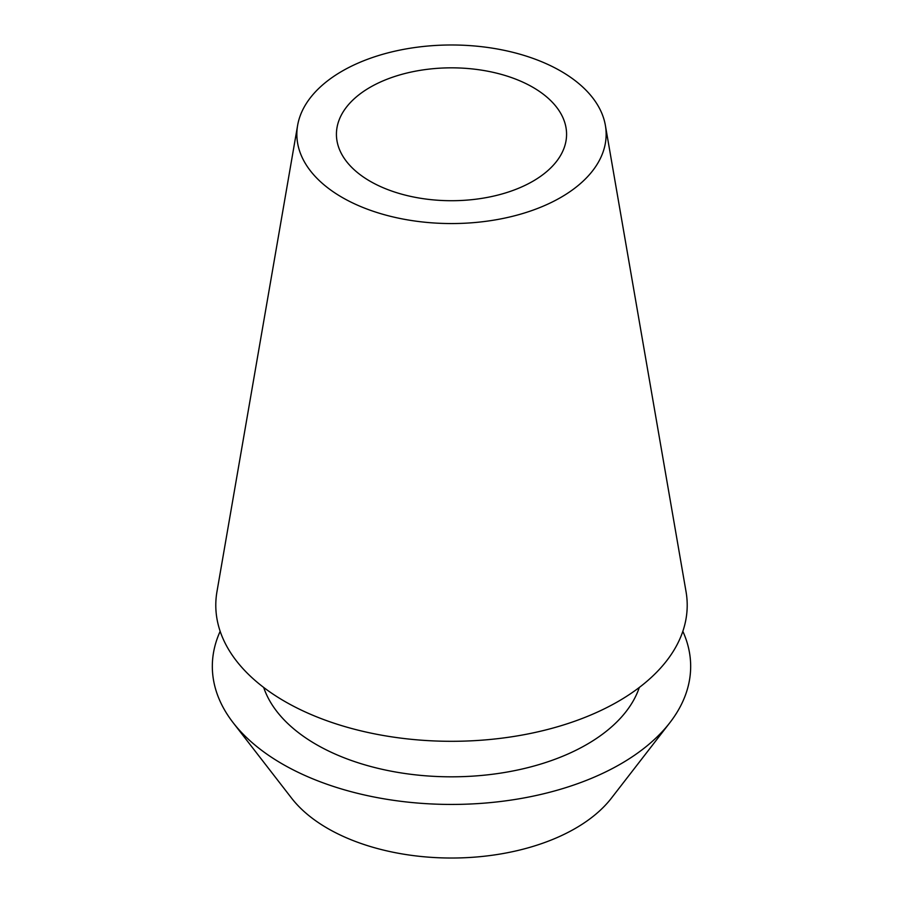 <?xml version="1.0" encoding="UTF-8"?>
<svg xmlns="http://www.w3.org/2000/svg" width="903" height="903" viewBox="0 0 903 903"><rect width="100%" height="100%" fill="white"/><g stroke="black" fill="none" stroke-linecap="round" stroke-linejoin="round"><path stroke-width="1.35" d="M370.128 87.298A115.076 66.438 0 0 0 336.424 134.276A115.076 66.438 0 0 0 407.456 195.658A115.076 66.438 0 0 0 532.872 181.255A115.076 66.438 0 0 0 566.576 134.276A115.076 66.438 0 0 0 495.544 72.895A115.076 66.438 0 0 0 370.128 87.298M233.166 722.727L291.624 798.196A175.137 101.113 0 0 0 575.335 828.412A175.137 101.113 0 0 0 611.376 798.196L669.834 722.727A239.171 138.08 180 0 1 620.621 763.994A239.171 138.08 180 0 1 233.166 722.727A239.171 138.08 180 0 1 220.163 631.31M682.837 631.31A239.171 138.08 180 0 1 669.834 722.727M263.687 687.454A191.334 110.471 0 0 0 395.582 771.997A191.334 110.471 0 0 0 586.792 744.467A191.334 110.471 0 0 0 639.313 687.454M297.618 125.404L216.957 591.691A235.717 136.093 0 0 0 350.578 728.202A235.717 136.093 0 0 0 618.171 701.45A235.717 136.093 0 0 0 686.043 591.691L605.382 125.404A154.65 89.284 180 0 1 560.853 197.407A154.65 89.284 180 0 1 385.288 214.959A154.65 89.284 180 0 1 297.618 125.404A154.65 89.284 180 0 1 342.147 71.134A154.65 89.284 180 0 1 503.502 50.184A154.65 89.284 180 0 1 605.382 125.404"/></g></svg>
